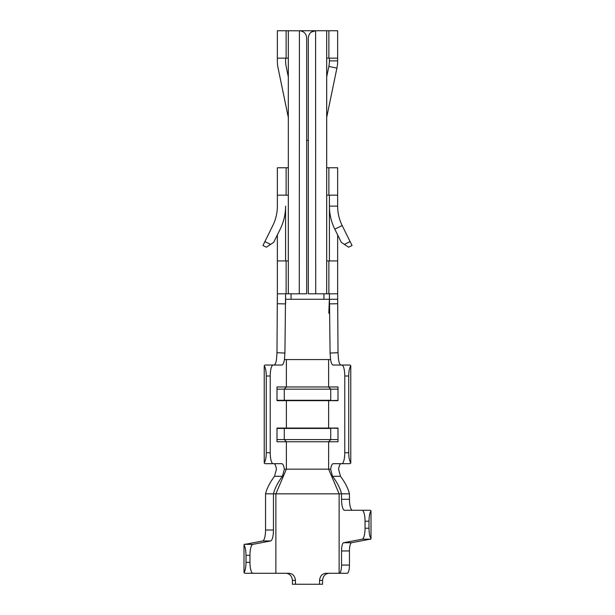 <?xml version="1.0" encoding="UTF-8"?>
<svg xmlns="http://www.w3.org/2000/svg" width="615" height="615" viewBox="0 0 615 615"><rect width="100%" height="100%" fill="white"/><g stroke="black" fill="none" stroke-linecap="round" stroke-linejoin="round"><path stroke-width="0.92" d="M329.417 195.155L329.417 206.117L337.643 206.117A43.842 43.842 0 0 0 342.171 225.521L352.041 245.523L348.605 247.215L341.31 242.348L334.798 229.164A52.06 52.06 0 0 1 329.417 206.117L329.417 260.921M326.68 260.921L337.643 260.921L337.643 234.922M285.583 206.117L285.583 260.921L285.583 206.117A52.06 52.06 0 0 1 280.202 229.164L273.69 242.348L266.395 247.215L262.959 245.523L272.829 225.521A43.842 43.842 0 0 0 277.357 206.117L277.357 195.155L288.32 195.155M277.357 260.921L277.357 293.801L277.357 234.922L277.357 260.921L288.32 260.921M285.575 299.282L285.668 302.995L285.583 299.282L291.056 299.282L285.583 299.282L285.583 293.801L284.922 353.033L284.422 359.56L286.382 359.56L286.39 386.966L337.996 386.966L337.996 400.665L277.004 400.665L277.004 386.966L286.382 386.966L284.284 389.157L337.996 389.157M277.357 30.75L277.357 58.148L277.357 30.75L300.412 30.804M288.32 117.488L278.095 68.111A35.624 35.624 0 0 1 277.357 60.893L277.357 58.148L288.32 58.148L288.32 30.75L288.32 293.801L299.282 293.801L299.42 30.75M300.412 30.75L337.643 30.75L337.643 60.893A35.624 35.624 0 0 1 336.905 68.111L326.68 117.488M326.68 58.148L337.643 58.148M326.68 195.155L337.643 195.155L337.643 167.757L326.68 167.757M288.32 167.757L277.357 167.757L277.357 195.155M285.583 58.148L285.583 60.893A27.398 27.398 0 0 0 286.152 66.443L288.32 76.937M326.68 76.937L328.848 66.443A27.398 27.398 0 0 0 329.417 60.893L329.417 58.148M315.58 30.75L315.718 293.801L337.643 293.801L338.012 352.726L338.527 359.56C339.111 363.088 339.964 364.91 341.071 365.041M273.929 365.041C275.036 364.91 275.889 363.081 276.473 359.56L276.988 352.726L277.357 294.254M277.357 206.417L277.357 167.757M337.643 206.117L337.643 195.155M299.551 30.75C303.848 31.204 306.224 33.579 306.677 37.876L306.677 293.801L299.282 293.801M315.718 293.801L308.323 293.801L308.323 37.876C308.776 33.579 311.152 31.204 315.449 30.75L311.305 32.08M326.68 293.801L326.68 30.75M337.643 299.943L337.643 260.921M277.357 300.581L277.357 293.801L288.32 293.801M329.44 299.282L329.44 293.801L329.44 299.282L323.944 299.282L323.944 293.801M333.13 365.041C332.015 364.91 331.17 363.088 330.586 359.56L330.078 353.033L329.417 293.801M276.996 352.726L284.922 353.033M330.078 353.033L338.004 352.726M285.037 359.56L284.414 359.56C283.83 363.073 282.985 364.903 281.87 365.041M281.824 365.041L273.175 365.041A10.962 2.944 90 0 0 270.231 376.003L270.231 452.725A10.962 2.944 90 0 0 273.175 463.687L281.801 463.687C282.915 463.818 283.769 465.647 284.353 469.168L282.423 476.325C277.749 482.583 274.767 488.418 273.46 493.83L273.46 530.007A10.962 2.998 -90 0 1 270.615 540.954L252.796 544.367A10.962 2.998 90 0 0 249.959 555.314L249.959 562.333A10.962 2.998 90 0 0 252.957 573.288L289.104 573.288C292.84 573.68 294.954 576.047 295.446 580.414L295.446 584.25L319.554 584.25L319.554 580.414C320.038 576.055 322.152 573.687 325.896 573.288L339.296 573.288A8.218 2.245 -90 0 0 341.54 565.07L341.54 550.948A8.218 2.245 90 0 1 343.67 542.738L362.204 539.186A10.962 2.998 -90 0 0 365.041 528.239L365.041 521.228A10.962 2.998 -90 0 0 362.043 510.266L344.538 510.266A10.962 2.998 90 0 1 341.54 499.303L341.54 493.83C340.233 488.418 337.251 482.583 332.577 476.325L340.479 476.294C345.153 482.567 348.136 488.41 349.451 493.83L349.451 499.303A10.962 2.998 -90 0 0 352.449 510.266M284.353 469.168L286.382 469.168L286.39 441.762L277.004 441.762L277.004 428.063L337.996 428.063L337.996 441.762L286.39 441.762L284.291 439.571L277.004 439.571M332.431 476.056L330.647 469.168C331.231 465.64 332.085 463.818 333.199 463.687L341.825 463.687A10.962 2.944 -90 0 0 344.769 452.725L344.769 376.003A10.962 2.944 -90 0 0 341.825 365.041L333.176 365.041M341.825 365.041L349.743 365.041A10.962 2.944 90 0 1 350.773 365.74L350.773 462.987A10.962 2.944 90 0 1 349.743 463.687L341.825 463.687M341.11 463.687C339.995 463.818 339.149 465.647 338.565 469.168L340.479 476.294M252.796 544.367L244.893 544.367L262.713 540.954A10.962 2.998 90 0 0 265.549 530.007L265.549 493.83C266.864 488.41 269.847 482.567 274.521 476.294L276.435 469.168C275.851 465.64 274.997 463.818 273.89 463.687M273.175 463.687L265.257 463.687A10.962 2.944 -90 0 1 264.227 462.987L264.227 365.74A10.962 2.944 -90 0 1 265.257 365.041L273.175 365.041M270.231 376.003L266.272 376.003L266.272 452.725L270.231 452.725M344.769 452.725L348.728 452.725L348.728 376.003L344.769 376.003M348.728 452.725C348.759 457.406 349.443 460.827 350.773 462.987M350.773 365.74C349.443 367.901 348.759 371.322 348.728 376.003M266.272 376.003C266.241 371.322 265.557 367.901 264.227 365.74M264.227 462.987C265.557 460.827 266.241 457.406 266.272 452.725M282.423 476.325L274.521 476.294M328.971 573.288C325.166 573.687 323.036 576.063 322.568 580.414L322.568 584.25L319.554 584.25M295.446 584.25L292.433 584.25L292.433 580.414C291.964 576.063 289.834 573.687 286.029 573.288M252.957 573.288L245.047 573.288A10.962 2.998 -90 0 1 243.994 572.596L243.994 544.798A11.201 3.06 -90 0 1 244.885 544.129M362.204 539.186L370.107 539.186L351.58 542.738A8.218 2.245 -90 0 0 349.451 550.948L349.451 565.07A8.218 2.245 90 0 1 347.206 573.288L339.296 573.288M362.043 510.266L369.953 510.266A10.962 2.998 90 0 1 371.006 510.965L371.006 538.763A11.201 3.06 90 0 1 370.115 539.424M365.041 528.239L368.992 528.239L368.992 521.228L365.041 521.228M249.959 555.314L246.008 555.314L246.008 562.333L249.959 562.333M243.994 572.596C245.208 570.943 245.877 567.522 246.008 562.333M246.008 555.314C245.892 550.202 245.224 546.781 243.994 545.051M371.006 510.965C369.792 512.61 369.123 516.031 368.992 521.228M368.992 528.239C369.108 533.359 369.776 536.78 371.006 538.509M277.004 389.157L284.276 389.157L284.284 400.373M337.996 400.373L328.618 400.665L328.618 428.063L337.996 428.355M337.996 439.571L284.291 439.571L284.276 428.355M330.724 428.447L277.004 428.447M284.315 400.28L286.398 400.665L286.39 428.063L284.315 428.447M330.724 400.28L277.004 400.28M306.677 140.351L308.323 140.351M323.944 299.282L291.056 299.282L291.056 293.801M328.871 30.75L328.871 58.148M328.871 167.757L328.871 195.155M286.129 58.148L286.129 30.75M286.129 195.155L286.129 167.757M337.627 299.282L329.64 299.282M329.417 60.893L337.643 60.893M344.392 244.409L350.104 241.587M342.171 225.521L334.798 229.164M264.896 241.587L270.608 244.409M336.905 68.111L328.848 66.443M328.871 260.921L328.871 293.801M286.129 293.801L286.129 260.921M286.375 359.56L330.578 359.56M285.56 303.902L277.35 303.725M337.65 303.725L329.44 303.902M330.724 400.373L330.724 389.157L328.618 386.966L328.61 359.56M330.724 428.355L330.724 439.571L328.618 441.762L328.618 469.168L330.647 469.168M265.549 493.83L275.874 493.83L286.382 469.168L328.618 469.168L339.126 493.83L349.451 493.83M275.874 573.288L275.874 493.83L339.126 493.83L339.126 573.288M341.54 499.303L349.451 499.303M349.451 550.948L341.54 550.948M341.54 565.07L349.451 565.07M343.67 542.738L351.58 542.738M265.549 530.007L273.46 530.007M270.615 540.954L262.713 540.954M322.568 580.414L319.554 580.414M295.446 580.414L292.433 580.414M329.417 299.282L329.425 301.957M329.363 299.282L328.81 313.273L329.448 305.117M277.327 299.282L277.357 301.242M337.643 301.734L337.689 299.282"/></g></svg>
